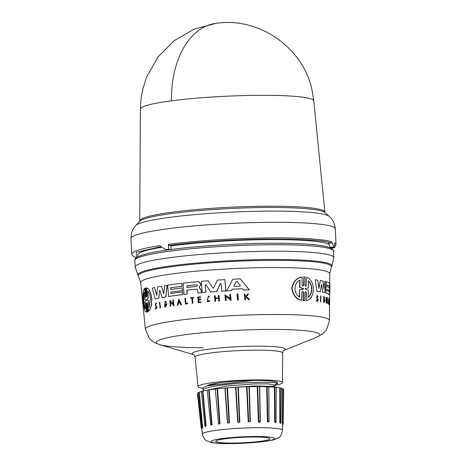 <?xml version="1.0" encoding="UTF-8"?>
<svg xmlns="http://www.w3.org/2000/svg" width="467" height="467" viewBox="0 0 467 467"><rect width="100%" height="100%" fill="white"/><g stroke="black" fill="none" stroke-linecap="round" stroke-linejoin="round"><path stroke-width="0.7" d="M171.453 100.837A86.798 8.82 177.3 0 0 140.357 109.056L141.098 98.21L142.984 88.321L146.836 76.588L158.155 56.822L174.22 40.676L193.922 29.258L215.917 23.35C259.325 16.625 304.017 48.142 312.26 91.281L313.766 100.878A86.798 8.82 177.3 0 0 263.855 95.303A86.798 8.82 177.3 0 0 171.453 100.837A86.92 55.135 -97.5 0 1 215.917 23.35M159.445 245.665L165.371 249.425L168.931 249.74A98.403 10 -2.7 0 1 171.056 249.454L170.875 245.619L169.072 245.484C189.946 242.624 228.065 239.618 263.779 239.127C300.871 238.906 323.357 240.201 331.231 243.021L328.523 243.225L330.414 247.697A98.403 10 -2.7 0 1 330.934 247.954L334.734 247.708L334.506 242.834A102.267 10.391 -2.7 0 1 336.024 244.504L335.288 228.9A102.267 10.391 -2.7 0 0 311.512 223.389A102.267 10.391 -2.7 0 0 276.476 222.274A102.267 10.391 -2.7 0 0 130.976 238.538L131.712 254.136A102.267 10.391 -2.7 0 1 159.445 245.665M168.138 249.571L166.159 249.594A102.267 10.391 -2.7 0 1 168.581 249.267L168.353 244.399L169.072 245.484M137.917 256.698L137.847 254.877A96.173 9.772 -2.7 0 1 161.886 247.247M170.887 245.916A96.173 9.772 -2.7 0 1 274.684 239.594A96.173 9.772 -2.7 0 1 329.13 244.609M237.89 294.064L238.38 299.942A92.974 9.445 177.3 0 0 237.569 299.977L236.932 294.087A93.493 9.498 177.3 0 1 237.744 294.052L237.89 294.064M147.438 302.447L147.916 311.828L147.21 312.026L147.916 311.828M146.247 302.914L146.609 312.038C143.363 313.415 141.291 290.369 144.589 288.67L145.64 297.514M144.589 288.67L145.447 296.854M145.29 296.837L145.605 297.584L145.891 296.592L145.167 288.186L145.885 287.981L146.836 297.082M146.801 297.123L147.123 296.131L146.58 287.981C149.037 288.466 150.777 291.939 151.793 298.395C151.833 305.079 150.753 309.399 148.553 311.349L147.362 302.418L147.047 303.41L147.759 311.81M221.195 283.702L220.401 283.58L216.717 291.525A93.476 9.498 177.3 0 0 210.652 291.963L205.924 284.601L205.235 284.835L205.824 292.319A93.686 9.515 177.3 0 0 202.229 292.622L201.347 281.338A94.281 9.579 -2.7 0 1 207.996 280.79L212.882 287.97L207.996 280.79M205.924 284.601L205.235 284.835L205.947 292.33A93.476 9.498 177.3 0 0 202.351 292.634L202.229 292.622M213.15 288.186L212.759 287.958L213.693 287.888L217.418 280.107A94.281 9.579 -2.7 0 1 224.872 279.64L225.923 290.941A93.476 9.498 177.3 0 0 221.796 291.192L221.06 283.691L220.266 283.568L216.589 291.513A93.686 9.515 177.3 0 0 210.524 291.945M160.035 290.468L159.545 290.562L158.862 298.203A93.476 9.498 177.3 0 0 155.167 298.979L152.242 288.121A94.281 9.579 -2.7 0 1 154.589 287.579L156.678 295.401L157.548 286.96A94.281 9.579 -2.7 0 1 161.483 286.224L163.707 293.737L164.723 285.676A94.281 9.579 -2.7 0 1 167.215 285.279L165.674 296.948A93.686 9.515 177.3 0 0 162.055 297.567L160.035 290.468L159.545 290.562L158.739 298.185A93.686 9.515 177.3 0 0 155.032 298.968M154.589 287.579L156.807 295.413M161.483 286.224L163.829 293.749M167.215 285.279L165.797 296.959A93.476 9.498 177.3 0 0 162.177 297.578L162.055 297.567M201.166 290.1L201.37 292.716A93.476 9.498 177.3 0 0 197.938 293.025L197.57 289.849L196.77 289.126A93.896 9.538 177.3 0 0 186.853 290.13L187.156 294.087A93.686 9.515 177.3 0 0 184.01 294.443L183.14 283.16A94.281 9.579 -2.7 0 1 198.3 281.607L200.547 283.621L200.647 284.905L199.158 287.135L201.16 289.954L201.248 292.704A93.686 9.515 177.3 0 0 197.815 293.013M196.893 289.137L196.905 289.126A93.686 9.515 177.3 0 0 186.975 290.141L187.279 294.099A93.476 9.498 177.3 0 0 184.126 294.455L184.01 294.443M198.668 281.607L200.67 283.632L200.769 284.917L199.281 287.147M182.533 290.614L182.41 290.602A93.896 9.538 177.3 0 0 170.834 292.114L170.934 293.439A93.826 9.533 -2.7 0 1 182.515 291.928L182.842 294.601A93.476 9.498 177.3 0 0 168.645 296.504L167.647 285.214A94.281 9.579 -2.7 0 1 181.85 283.311L182.2 286.3A93.914 9.538 177.3 0 0 170.618 287.812L170.63 289.458A94.036 9.556 -2.7 0 1 182.206 287.946L182.533 290.614A93.686 9.515 177.3 0 0 170.957 292.126L171.056 293.451M170.618 287.812L170.747 289.47M242.758 288.769A93.546 9.503 177.3 0 0 232.251 289.242L231.515 290.632A93.476 9.498 177.3 0 0 226.752 290.894L232.782 279.213A94.281 9.579 -2.7 0 1 240.295 278.869L249.22 289.867A93.686 9.515 177.3 0 0 243.78 290.06L242.741 288.746A93.756 9.527 177.3 0 0 232.111 289.231L231.515 290.632M240.295 278.869L249.384 289.884A93.476 9.498 177.3 0 0 243.937 290.077L243.78 290.06M166.31 304.519A93.079 9.457 177.3 0 0 165.54 304.647L165.371 304.046A93.318 9.48 -2.7 0 1 166.947 303.789L165.668 306.988A92.956 9.445 177.3 0 0 164.921 307.117L164.798 307.105A93.166 9.463 -2.7 0 1 165.54 306.977L165.668 306.988M164.798 307.105L165.061 301.133L166.48 302.015L166.042 302.663L165.026 302.05L164.857 306.194L166.316 304.484A93.289 9.48 177.3 0 0 165.411 304.636M165.084 302.056L164.577 306.066M225.859 296.312L226.203 300.567A92.974 9.445 177.3 0 0 225.456 300.614L224.849 294.724L230.073 298.576L229.735 294.449A93.493 9.498 -2.7 0 1 230.5 294.408L230.984 300.281A93.184 9.468 177.3 0 0 230.219 300.322L230.155 299.557L225.724 296.3L226.069 300.555A93.184 9.468 177.3 0 0 225.322 300.596M224.849 294.724L230.213 298.594M230.5 294.408L231.124 300.293A92.974 9.445 177.3 0 0 230.354 300.334L230.219 300.322M170.478 301.921L170.811 306.177A92.956 9.445 177.3 0 0 170.332 306.247L169.755 300.363L173.187 304.04L172.866 299.913A93.476 9.498 -2.7 0 1 173.356 299.843L173.812 305.716A93.166 9.463 177.3 0 0 173.321 305.78L173.263 305.015L170.356 301.91L170.811 306.177M169.755 300.363L173.31 304.052M173.356 299.843L173.928 305.727A92.956 9.445 177.3 0 0 173.444 305.792L173.321 305.78M179.953 302.902A93.061 9.457 177.3 0 0 178.441 303.095L177.845 305.196A92.956 9.445 177.3 0 0 177.209 305.278L178.826 299.119L181.64 304.717A92.956 9.445 177.3 0 0 180.98 304.799L179.941 302.879A93.272 9.474 177.3 0 0 178.318 303.083L177.729 305.184A93.166 9.463 177.3 0 0 177.092 305.266M219.578 300.981L219.443 300.964A93.184 9.468 177.3 0 0 218.731 301.017L218.86 301.028A92.974 9.445 177.3 0 1 219.578 300.981L219 295.383A93.476 9.498 -2.7 0 0 218.282 295.43L218.48 297.917A93.347 9.486 -2.7 0 0 215.316 298.133L215.118 295.646L215.445 298.144M218.509 298.267A93.12 9.463 177.3 0 0 215.468 298.477L215.69 301.244A92.974 9.445 177.3 0 0 214.995 301.291L214.423 295.699A93.476 9.498 177.3 0 1 215.118 295.646M201.084 302.406L200.962 302.394A93.184 9.468 177.3 0 0 198.247 302.639L198.37 302.651A92.974 9.445 177.3 0 1 201.084 302.406L200.921 301.898A93.207 9.468 -2.7 0 0 198.773 302.091L198.598 299.826A93.33 9.48 -2.7 0 1 200.746 299.627L200.693 298.944L200.868 299.639A93.12 9.463 177.3 0 0 198.72 299.837L198.895 302.102M200.693 298.944A93.365 9.486 177.3 0 0 198.545 299.137L198.417 297.473A93.453 9.492 -2.7 0 1 200.565 297.281L200.524 296.808L200.687 297.292A93.242 9.474 177.3 0 0 198.539 297.485L198.668 299.149M155.861 303.614L155.715 305.184L157.023 307.187L156.048 309.09L155.12 308.115L155.558 307.852L155.838 308.348M155.429 307.841L155.925 308.436L156.533 307.251L155.412 305.692L155.803 302.902L156.643 303.719L156.182 304.029C155.429 303.439 155.231 303.819 155.581 305.173L156.889 307.175L155.914 309.078M245.916 297.041L245.333 297.672L245.502 299.651A92.974 9.445 177.3 0 0 244.854 299.674L244.218 294.07A93.476 9.498 -2.7 0 1 244.866 294.047L245.052 296.201A93.365 9.486 -2.7 0 1 245.747 296.177L247.843 293.941A93.476 9.498 -2.7 0 1 248.689 293.912L246.132 296.621L249.565 299.487A93.184 9.468 177.3 0 0 248.695 299.516L245.759 297.03L245.333 297.672M244.866 294.047L245.21 296.218M248.689 293.912L246.29 296.638L249.728 299.505A92.974 9.445 177.3 0 0 248.858 299.534L248.695 299.516M208.218 296.738L207.325 301.104M209.998 301.046L209.473 300.608L209.998 301.046L207.652 301.781L208.212 296.154L209.45 296.58L209.14 297.065L209.45 296.58M208.212 296.154L209.578 296.592M193.496 297.467L193.653 297.952A93.242 9.474 177.3 0 0 192.509 298.069L192.906 303.182A92.974 9.445 177.3 0 0 192.316 303.241L191.803 298.115A93.453 9.492 177.3 0 0 190.589 298.238L190.554 297.771A93.476 9.498 -2.7 0 1 193.496 297.467L193.531 297.94A93.453 9.492 177.3 0 0 192.386 298.057L192.783 303.165A93.184 9.468 177.3 0 0 192.194 303.229M191.803 298.139A93.242 9.474 177.3 0 0 190.711 298.25L190.589 298.238M187.582 303.159L187.746 303.725A92.974 9.445 177.3 0 0 185.463 303.976L184.909 298.384A93.476 9.498 -2.7 0 1 185.475 298.32L185.866 303.352A93.213 9.468 177.3 0 1 187.582 303.159L187.746 303.725M185.475 298.32L185.983 303.363M159.837 302.044L160.432 307.928A92.956 9.445 177.3 0 0 160.029 308.01L159.44 302.126A93.476 9.498 -2.7 0 1 159.837 302.044L160.432 307.928M199.497 287.87L201.043 290.089M146.434 287.964C148.897 288.454 150.643 291.928 151.658 298.384C151.699 305.068 150.613 309.382 148.401 311.331M317.344 301.524L316.124 300.269L317.344 301.524L318.185 299.96L317.111 297.561L317.332 296.084L317.56 296.668M317.198 300.871L317.607 299.014L317.84 299.913L317.315 300.888L316.708 300.1L316.357 300.258M305.692 286.253L306.229 285.454L306.632 277.275C310.847 278.84 313.094 282.926 313.375 289.54C312.919 296.06 310.532 299.761 306.212 300.643L306.358 292.476L305.535 291.606M306.101 292.494L306.212 300.643M306.229 285.454L306.632 277.275M234.271 286.475L233.856 285.973L236.308 281.484L237.073 281.449L240.336 285.681L239.991 286.213A93.896 9.538 177.3 0 0 234.271 286.475L234.195 286.469M186.829 287.228L187.232 285.769A93.914 9.538 177.3 0 1 196.765 284.806L197.477 285.553L196.77 286.452A94.036 9.556 177.3 0 0 187.238 287.415L187.109 285.757A94.124 9.562 -2.7 0 1 196.642 284.794L196.782 284.794M147.461 300.158L146.895 300.176L146.836 299.516L148.273 298.191L147.677 291.069C149.107 292.383 150.047 294.922 150.502 298.693L149.061 307.59L148.465 300.468L146.883 300.176M145.576 299.832L146.048 299.814L146.107 300.491L144.963 301.863L145.581 308.956C143.743 307.484 142.692 295.377 144.134 292.435L144.758 299.528L146.189 300.106M305.225 288.548L308.302 287.952L308.418 280.836C310.578 282.716 311.699 285.565 311.769 289.388C311.577 293.206 310.368 295.862 308.144 297.351L308.261 290.235L305.231 289.213L305.301 288.548M307.887 297.362C310.117 295.88 311.331 293.223 311.524 289.4C311.454 285.588 310.339 282.739 308.167 280.848M303.357 288.425L303.34 289.102L299.505 289.762L299.621 296.837C293.089 294.146 293.825 282.103 300.012 280.317L299.843 287.409L303.357 288.425L303.363 288.793M203.022 388.369A42.264 4.296 -2.7 0 1 198.031 386.618A42.264 4.296 -2.7 0 1 258.163 379.875A42.264 4.296 -2.7 0 1 282.465 382.636A42.264 4.296 -2.7 0 1 273.75 385.66M259.465 386.495L276.213 387.149L272.506 386.413L254.649 385.958L232.064 387.493M254.55 383.874L226.448 386.04L208.282 389.933M206.963 385.905A33.414 3.397 -2.7 0 1 218.638 383.022L207.266 385.812L253.26 380.436A37.36 3.794 -2.7 0 1 256.085 380.424A37.36 3.794 -2.7 0 1 277.567 382.847L277.602 383.676M273.796 386.67L273.715 384.919L268.507 383.909L254.614 383.868M273.732 385.257L277.591 383.623C276.943 382.531 269.803 382.117 256.173 382.38C235.164 382.858 204.92 386.46 203.314 389.782L203.524 390.972M203.314 389.782L203.133 390.424M203.215 387.75L203.034 388.386L203.215 387.75L207.266 385.812M277.398 383.997L277.591 383.623M255.735 386.583L257.778 386.53M276.213 387.149L277.392 387.487M257.691 386.542L259.728 386.583L260.3 421.631L259.36 422.437L258.368 421.625L258.829 421.608L257.691 386.542L257.206 386.577A42.264 4.296 -2.7 0 0 249.337 386.694L249.01 386.67L250.014 421.736L248.666 421.771L247.031 386.723L246.599 386.769A42.264 4.296 -2.7 0 0 238.351 387.114L237.942 387.108L239.425 422.162L238.059 422.238L235.94 387.219L235.578 387.271A42.264 4.296 -2.7 0 0 227.517 387.826L227.05 387.832L229.028 422.857L227.733 422.968L224.901 388.042A42.264 4.296 -2.7 0 0 217.569 388.772L217.079 388.795L219.525 423.785L218.398 423.913L218.556 424.217L215.287 389.04A42.264 4.296 -2.7 0 0 209.187 389.892L208.708 389.927L211.569 424.871L210.681 425.017L212.018 424.824L210.67 425.203M250.341 421.742L248.24 421.8L250.341 421.742L249.337 386.694M239.828 422.156L237.703 422.273L239.828 422.156L238.351 387.114M229.472 422.839L227.47 423.009L229.472 422.839L227.517 387.826M217.569 388.772L219.992 423.75L218.241 423.96M201.656 391.375L202.947 391.107A42.264 4.296 -2.7 0 1 207.243 390.219M202.947 391.107L206.105 425.992L205.264 426.546M202.281 427.393L202.374 427.883L201.721 427.34L197.961 392.543L199.269 392.338A42.264 4.296 -2.7 0 1 201.318 391.55M199.269 392.338L202.655 427.165L202.351 427.848M254.363 437.007A27.133 2.755 -2.7 0 1 269.967 438.764A27.133 2.755 -2.7 0 1 231.363 443.078A27.133 2.755 -2.7 0 1 215.76 441.321A27.133 2.755 -2.7 0 1 254.363 437.007M168.353 244.399A102.267 10.391 -2.7 0 1 277.217 237.878A102.267 10.391 -2.7 0 1 331.681 241.754L334.133 247.417A102.267 10.391 -2.7 0 1 334.734 247.708M331.681 241.754L331.231 243.021M168.581 249.267L171.056 249.454M320.706 301.81A92.956 9.445 177.3 0 0 320.403 301.758L320.683 295.874A93.476 9.498 -2.7 0 1 320.981 295.926L320.706 301.81M329.527 304.84A92.974 9.445 177.3 0 0 329.404 304.572L329.644 298.979A93.476 9.498 -2.7 0 1 329.679 299.043L329.655 304.075A93.213 9.468 177.3 0 1 329.743 304.28L329.527 304.84M316.124 300.269L316.708 300.1M317.379 299.032L316.655 298.016L317.075 295.401L318.126 296.457L317.793 296.656M328.552 303.935L328.342 303.947A92.956 9.445 177.3 0 0 328.202 303.871L328.885 298.261L329.206 304.391A93.166 9.463 177.3 0 0 329.112 304.315L329.002 302.219A93.272 9.474 177.3 0 0 328.71 302.021L328.552 303.935A93.166 9.463 177.3 0 0 328.412 303.859L328.885 298.261M329.206 304.391L329.002 304.402A92.956 9.445 177.3 0 0 328.902 304.326L328.797 302.231A93.061 9.457 177.3 0 0 328.698 302.161M327.227 300.707L327.455 297.537A93.476 9.498 -2.7 0 1 327.601 297.596L327.355 303.474A92.956 9.445 177.3 0 0 327.209 303.416L326.55 299.691M327.215 302.651L326.556 298.833L326.316 303.095A92.956 9.445 177.3 0 0 326.135 303.036L326.176 297.17L327.431 301.664L327.455 297.537M323.613 302.371L323.829 302.359A93.166 9.463 -2.7 0 1 324.232 302.453L324.016 302.464A92.956 9.445 177.3 0 0 323.613 302.371L323.748 296.516L324.869 297.823L324.413 298.343L324.04 297.543M324.005 301.542L324.524 300.252A93.079 9.457 177.3 0 0 324.063 300.141L324.279 299.54A93.318 9.48 -2.7 0 1 325.067 299.732L324.232 302.453M327.075 285.139A93.914 9.538 177.3 0 1 329.334 286.452L329.539 286.446A94.124 9.562 177.3 0 0 327.075 285.051L327.063 286.709A94.036 9.556 -2.7 0 1 329.533 288.098L329.311 290.766A93.686 9.515 177.3 0 0 327.046 289.452M329.515 290.754A93.896 9.538 177.3 0 0 327.046 289.365L327.04 290.69A93.826 9.533 -2.7 0 1 329.509 292.079L329.288 294.753A93.476 9.498 177.3 0 0 325.838 293.043L325.908 281.764M329.819 291.869A93.896 9.538 177.3 0 0 329.86 291.589A93.896 9.538 177.3 0 0 329.819 291.315L329.591 295.278A93.476 9.498 177.3 0 0 329.41 294.911L329.41 294.747M329.422 291.986L329.433 290.76M329.445 288.011L329.451 286.446M321.512 284.631L321.856 284.695L321.512 284.631L320.199 291.828A93.476 9.498 177.3 0 0 316.895 291.35L315.213 279.809A94.281 9.579 -2.7 0 1 317.7 280.112L318.949 288.431L320.292 280.492A94.281 9.579 -2.7 0 1 323.024 280.988L323.9 288.985L324.804 281.391A94.281 9.579 -2.7 0 1 325.943 281.7L324.763 292.681A93.686 9.515 177.3 0 0 322.744 292.231L321.64 284.707L322.744 292.231M318.844 287.73L320.292 280.492M323.8 288.051L324.804 281.391M324.763 292.681L324.547 292.692A93.476 9.498 177.3 0 0 322.522 292.243M303.112 300.719L304.735 300.783L303.112 300.719L303.287 292.307L302.727 291.443M303.387 300.701L303.556 292.295L302.715 291.39L301.98 292.208L301.524 300.392C296.02 299.119 292.733 294.986 291.677 287.981C293.375 281.414 296.831 277.766 302.032 277.019L302.131 285.174L302.984 286.078L303.702 285.267L303.871 276.861L305.19 276.943L305.033 285.343L305.827 286.259L306.486 285.442M302.849 286.078L303.433 285.279L303.871 276.861M160.304 307.916A93.166 9.463 177.3 0 0 159.907 307.998M187.623 303.713A93.184 9.468 177.3 0 0 185.341 303.964M209.473 300.608L207.71 301.203L208.154 296.732L209.14 297.065M209.87 301.034L207.652 301.781M245.502 299.651L245.35 299.633A93.184 9.468 177.3 0 0 244.696 299.656M245.175 297.654L245.35 299.633M155.797 303.597L156.182 304.029L156.643 303.719M155.803 302.902L156.509 303.708M200.524 296.808A93.476 9.498 177.3 0 0 197.815 297.053L198.247 302.639M200.921 301.898L200.962 302.394M215.69 301.244L215.561 301.233A93.184 9.468 177.3 0 0 214.867 301.279M215.468 298.477L215.561 301.233M218.731 301.017L218.509 298.25A93.33 9.48 177.3 0 0 215.34 298.466M219 295.383L219.443 300.964M181.64 304.717L181.523 304.706A93.166 9.463 177.3 0 0 180.863 304.788M178.826 299.119L181.523 304.706M170.688 306.165A93.166 9.463 177.3 0 0 170.21 306.235M166.947 303.789L165.54 306.977M166.48 302.015L165.919 302.651M165.061 301.133L166.357 302.003M231.375 290.62A93.686 9.515 177.3 0 0 226.612 290.883M182.206 287.946L182.41 290.602M182.2 286.3L182.083 286.289A94.124 9.562 177.3 0 0 170.502 287.8M181.85 283.311L182.083 286.289M182.842 294.601L182.72 294.589A93.686 9.515 177.3 0 0 168.529 296.492M182.515 291.928L182.72 294.589M199.374 287.853L199.158 287.135M220.401 283.58L221.06 283.691M225.923 290.941L225.789 290.929A93.686 9.515 177.3 0 0 221.662 291.175M224.872 279.64L225.789 290.929M146.79 297.123L146.597 296.387M145.733 287.97L146.451 296.376M146.054 303.883L146.609 312.038M145.897 303.871L146.171 302.879L146.492 303.62L147.21 312.026M238.38 299.942L238.234 299.925A93.184 9.468 177.3 0 0 237.423 299.966M237.744 294.052L238.234 299.925M320.403 301.758L320.683 295.874M320.928 301.799A93.166 9.463 177.3 0 0 320.631 301.746M329.404 304.572L329.644 298.979M329.574 305.377L329.673 300.263M329.679 299.651L329.673 300.123M317.607 299.014L316.889 298.004L317.303 295.389M327.209 303.416L327.425 302.639M326.135 303.036L326.386 297.158M324.063 300.141L324.279 299.54M324.524 300.252L324.734 300.24A93.289 9.48 177.3 0 0 324.279 300.129M324.734 300.24L324.116 301.554L323.993 297.415L324.623 298.331M323.829 302.359L323.964 296.504M325.937 281.764L326.118 281.753A94.281 9.579 -2.7 0 1 329.556 283.463L329.539 286.446M325.838 293.043L326.118 281.753M329.498 294.741A93.686 9.515 177.3 0 0 326.048 293.031M329.556 283.621L329.679 283.615A94.281 9.579 -2.7 0 1 329.9 284.269L329.883 287.281A94.124 9.562 -2.7 0 1 329.836 287.579M329.41 294.911L329.679 283.615M329.801 295.267A93.686 9.515 177.3 0 0 329.614 294.899M316.895 291.35L315.213 279.809M320.42 291.817A93.686 9.515 177.3 0 0 317.128 291.338M306.358 292.476L305.576 291.566L304.898 292.383L304.735 300.783M301.799 300.374C296.312 299.102 293.043 294.963 291.992 287.97C293.679 281.403 297.117 277.748 302.307 277.007M178.96 300.836L179.783 302.558A93.289 9.48 177.3 0 0 178.423 302.727L178.96 300.836M234.416 286.487L233.996 285.991L236.308 281.484L237.073 281.449M328.873 299.977L328.984 301.863A93.289 9.48 177.3 0 0 328.739 301.7L328.873 299.977M329.86 291.589L329.871 288.939A94.036 9.556 177.3 0 0 329.854 288.729L329.86 287.071A94.124 9.562 -2.7 0 1 329.883 287.281M303.626 288.781L299.791 289.75M179.083 300.847L178.54 302.739M148.465 300.468L149.207 307.601M147.823 291.087L148.273 298.191M146.836 299.516L148.418 298.203M148.611 300.485L147.047 300.193M145.616 299.837L146.06 299.849M144.297 292.447C142.873 295.354 143.906 307.473 145.745 308.973M299.335 296.854L299.505 289.762M299.843 287.409L303.089 288.443M299.563 287.421L299.732 280.334M218.638 383.022C228.404 381.603 239.945 380.739 253.26 380.436M202.001 429.033L201.242 428.437L197.459 393.687L198.072 393.558M201.295 391.317L204.908 426.167L205.34 426.587L205.235 426.213M207.412 390.143L208.708 389.927M218.556 424.217L215.287 389.04M215.427 388.988L217.079 388.795M227.271 416.687L225.158 387.984L227.05 387.832M235.94 387.219L237.942 387.108M247.031 386.723L249.01 386.67M260.3 421.631L259.518 386.53L260.072 421.608L258.829 421.608L260.026 421.812M259.728 386.583A42.264 4.296 -2.7 0 1 266.68 386.711L268.811 386.793A42.264 4.296 -2.7 0 1 274.374 387.155L275.997 387.26M268.805 386.699L268.957 421.771M276.231 387.341A42.264 4.296 -2.7 0 1 279.768 387.879L280.865 388.048M280.509 423.049L280.445 423.47L280.912 422.968L281.303 387.949M281.303 388.275A42.264 4.296 -2.7 0 1 282.488 388.842L283.667 388.929L283.177 423.908L282.494 424.602L282.821 388.859M280.509 423.359L279.803 422.892L280.188 422.915L280.182 387.884M275.904 422.565L274.707 422.191L275.145 422.197L274.847 387.143M268.811 386.793L269.027 421.824L267.398 421.759L267.86 421.754L267.177 386.688M199.094 403.015L201.656 428.332M202.655 427.165L202.083 427.375M198.901 392.391L202.322 427.223M206.105 425.992L205.118 426.196L205.702 426.044L202.509 391.153M219.992 423.75L218.375 423.902M275.933 422.273L275.145 422.197L276.061 422.238L276.236 387.184M280.655 423.02L280.188 422.915L280.655 423.02M207.231 390.091L210.681 425.017M329.293 216.414L325.026 212.573A93.277 9.474 -2.7 0 0 271.922 207.476A93.277 9.474 -2.7 0 0 148.016 217.826A93.277 9.474 -2.7 0 0 139.656 221.317L135.769 225.538A97.375 9.895 -2.7 0 1 273.855 211.09A97.375 9.895 -2.7 0 1 307.21 212.152A97.375 9.895 -2.7 0 1 329.293 216.414L330.648 217.762C333.391 220.722 334.938 224.434 335.288 228.9M136.405 257.626L136.282 252.233L160.934 246.634M276.616 251.223A99.413 10.099 -2.7 0 1 333.782 257.679L331.786 266.365A97.177 9.871 -2.7 0 0 276.05 259.483A97.177 9.871 -2.7 0 0 137.987 275.501L135.185 267.048A99.413 10.099 -2.7 0 1 276.616 251.223M140.707 282.64L138.501 276.295A96.704 9.825 177.3 0 1 147.432 271.076A96.704 9.825 177.3 0 1 275.886 260.353A96.704 9.825 177.3 0 1 331.354 267.2L329.749 273.726A94.626 9.614 -2.7 0 0 275.337 267.544A94.626 9.614 -2.7 0 0 149.638 278.04A94.626 9.614 -2.7 0 0 140.707 282.64L145.365 329.188A92.162 9.363 -2.7 0 1 276.493 314.484A92.162 9.363 -2.7 0 1 329.492 320.502L326.445 329.988L322.93 333.707L316.696 337.227A81.888 8.318 -2.7 0 0 272.786 329.439A81.888 8.318 -2.7 0 0 184.704 334.781A81.888 8.318 -2.7 0 0 159.679 344.634L159.679 344.634A81.888 8.318 -2.7 0 0 203.373 347.757M229.396 443.597C220.447 443.732 204.552 442.646 214.125 440.013C224.487 437.381 248.462 436.336 256.33 436.487C265.274 436.353 281.175 437.445 271.601 440.072C261.24 442.704 237.259 443.749 229.396 443.597M282.553 430.311C281.379 435.168 279.861 437.737 278.011 438.017C275.04 439.663 272.045 440.714 257.288 442.302L228.993 443.65C221.142 443.668 215.153 443.265 211.026 442.436L206.577 440.72C204.604 439.751 203.221 437.544 202.433 434.094A40.109 4.075 -2.7 0 1 259.489 427.696A40.109 4.075 -2.7 0 1 282.553 430.311L282.588 424.445M134.765 260.563A99.524 10.111 -2.7 0 1 134.765 260.539A99.524 10.111 -2.7 0 1 276.359 244.72A99.524 10.111 -2.7 0 1 333.59 251.164A99.524 10.111 -2.7 0 1 333.59 251.188M140.357 109.056L139.756 220.868A92.67 9.416 -2.7 0 1 148.5 216.466A92.67 9.416 -2.7 0 1 271.601 206.186A92.67 9.416 -2.7 0 1 324.886 212.141L325.05 212.596M134.765 260.586A99.524 10.111 -2.7 0 1 276.359 244.743A99.524 10.111 -2.7 0 1 333.59 251.211L333.59 251.164C334.174 250.966 333.275 249.915 330.905 247.995C323.415 244.889 304.998 243.301 275.653 243.237C231.439 243.068 172.988 247.656 149.142 253.202C134.595 256.938 135.815 257.872 134.8 259.944L135.185 267.048M193.665 354.669A46.56 4.728 -2.7 0 1 208.947 349.123A46.56 4.728 -2.7 0 1 258.414 346.164A46.56 4.728 -2.7 0 1 283.808 350.419M198.031 386.618L195.083 357.144A43.822 4.454 -2.7 0 1 257.428 350.151A43.822 4.454 -2.7 0 1 282.628 353.017C283.218 350.927 283.627 350.052 283.866 350.378M258.368 421.625L257.206 386.577M248.24 421.8L246.599 386.769M237.703 422.273L235.578 387.271M227.47 423.009L224.901 388.042M209.187 389.892L212.018 424.824M334.594 244.702L334.676 246.512M332.924 247.825L330.56 248.87M330.187 247.323L333.905 247.043M330.414 247.697L334.133 247.417M282.337 423.814L282.488 388.842M279.803 422.892L279.768 387.879M274.707 422.191L274.374 387.155M267.398 421.759L266.68 386.711M131.712 254.136L132.231 255.455L133.976 256.768L136.335 257.679M138.501 276.295L137.987 275.501M193.694 354.687L159.679 344.634L155.143 342.871L151.763 340.723L149.294 338.341L145.365 329.188M203.022 388.275L203.116 390.313M202.433 434.094L201.767 427.498M313.766 100.878L324.886 212.141M139.633 221.34L139.756 220.868M135.769 225.538L134.549 227.009C132.097 230.219 130.906 234.06 130.976 238.538M331.751 248.467L333.175 247.808M334.693 246.856L336.024 244.504M330.046 246.944L330.087 247.638M333.782 257.679L333.59 251.211M331.354 267.2L331.786 266.365M329.492 320.502L329.579 304.84M329.609 298.979L329.632 295.278M329.696 283.644L329.749 273.726M283.778 350.437L316.696 337.227M195.083 357.144C194.301 355.124 193.811 354.284 193.607 354.634M282.465 382.636L282.628 353.017M227.16 415.157L227.283 416.856M275.857 422.296L275.769 422.641L276.061 422.238M282.517 424.024L282.494 424.602M282.261 425.437L282.704 424.363"/></g></svg>
